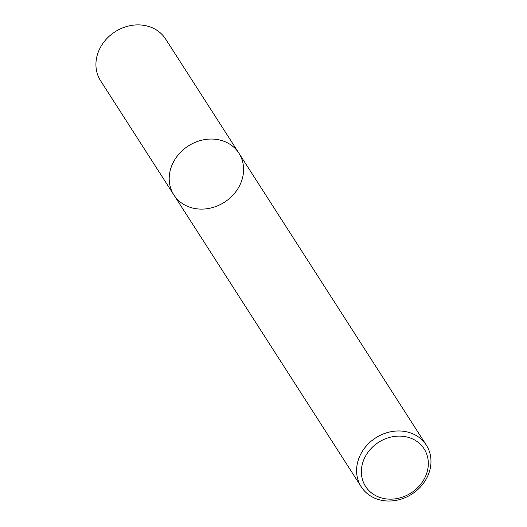 <?xml version="1.0" encoding="UTF-8"?>
<svg xmlns="http://www.w3.org/2000/svg" width="527" height="527" viewBox="0 0 527 527"><rect width="100%" height="100%" fill="white"/><g stroke="black" fill="none" stroke-linecap="round" stroke-linejoin="round"><path stroke-width="0.79" d="M411.001 433.082A38.642 33.432 -32.7 0 1 426.31 445.124A38.642 33.432 -32.7 0 1 411.851 494.128A38.642 33.432 -32.7 0 1 361.272 486.869A38.642 33.432 -32.7 0 1 367.148 445.045A38.642 33.432 -32.7 0 1 411.001 433.082M410.322 438.003A34.775 30.085 -32.7 0 1 412.799 491.79A34.775 30.085 -32.7 0 1 361.39 473.088A34.775 30.085 -32.7 0 1 410.322 438.003M361.272 486.869L173.884 194.95A38.642 33.432 -32.7 0 1 179.76 153.126A38.642 33.432 -32.7 0 1 223.613 141.164A38.642 33.432 -32.7 0 1 238.922 153.205A38.642 33.432 -32.7 0 1 224.462 202.21A38.642 33.432 -32.7 0 1 173.884 194.95A38.642 33.432 -32.7 0 1 179.76 153.126A38.642 33.432 -32.7 0 1 223.613 141.164A38.642 33.432 -32.7 0 1 238.922 153.205L426.31 445.124M173.884 194.95L100.604 80.789A38.642 33.432 -32.7 0 1 106.48 38.972A38.642 33.432 -32.7 0 1 150.333 27.002A38.642 33.432 -32.7 0 1 165.643 39.044L238.922 153.205"/></g></svg>
